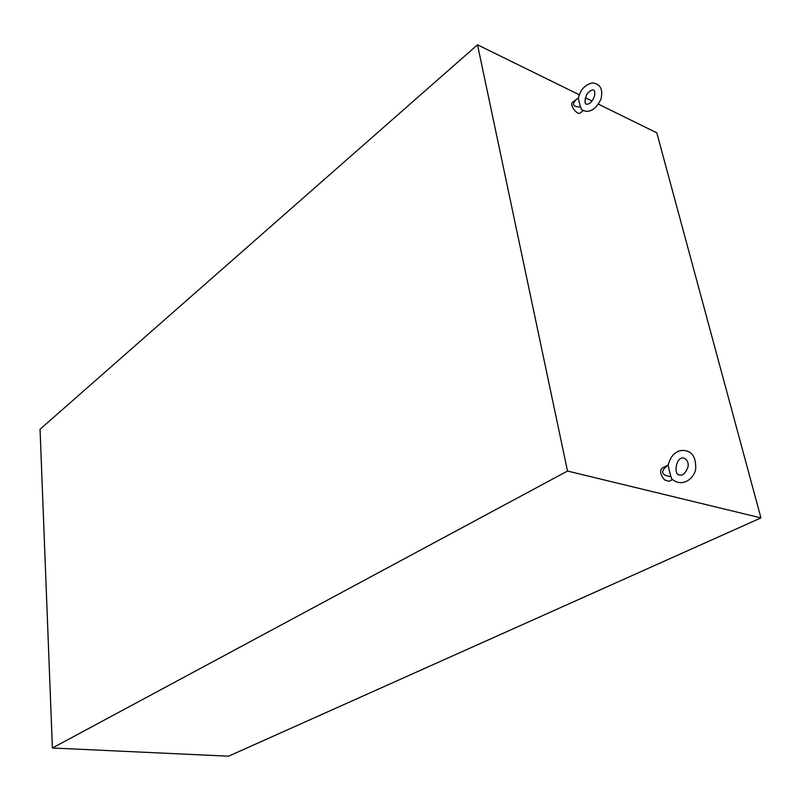 <?xml version="1.0" encoding="UTF-8"?>
<svg xmlns="http://www.w3.org/2000/svg" width="801" height="801" viewBox="0 0 801 801"><rect width="100%" height="100%" fill="white"/><g stroke="black" fill="none" stroke-linecap="round" stroke-linejoin="round"><path stroke-width="1.2" d="M670.858 476.725L669.436 470.948L670.858 476.725C661.005 475.133 660.064 471.288 668.034 465.181L669.436 470.948L668.034 465.181M668.304 465.011L668.084 465.151C670.647 456.079 675.283 451.173 681.981 450.422C691.553 450.272 696.119 456.47 695.699 469.036C693.956 479.419 681.18 488.089 671.488 478.547L671.258 477.076M668.244 465.041L662.077 468.174C659.573 470.998 660.394 474.903 664.53 479.879L669.025 481.311M580.415 106.964L579.323 102.498L580.415 106.964C572.755 106.933 571.453 104.36 576.5 99.244L578.232 98.052L579.323 102.498L578.232 98.052M578.412 98.012C580.204 89.932 584.81 84.886 592.229 82.863C599.799 83.835 602.843 88.5 601.381 96.871C601.481 98.913 599.599 102.368 595.724 107.224C590.818 111.79 586.042 112.51 581.396 109.397L580.785 107.334M576.36 99.354L572.485 102.388C569.151 104.5 577.211 115.584 580.174 112.961L580.214 112.931M598.287 104.1L656.81 132.836L760.95 517.907L228.575 756.194L52.395 748.004L40.05 429.266L477.506 44.806L567.508 471.048L52.395 748.004M592.089 101.056L585.411 97.782M579.293 94.778L477.506 44.806M760.95 517.907L567.508 471.048M672.51 479.579L668.985 481.331M687.879 467.424C685.235 473.521 682.452 476.014 679.528 474.893C673.18 475.253 675.964 455.278 684.364 458.222C687.648 460.365 688.82 463.429 687.879 467.424M583.218 110.608L580.174 112.961M594.612 95.669C592.53 101.517 589.746 104.37 586.262 104.22C584.54 103.339 584.62 100.325 586.472 95.159C586.562 93.837 591.248 89.051 593.581 90.052C594.662 90.383 595.003 92.255 594.612 95.669"/></g></svg>
